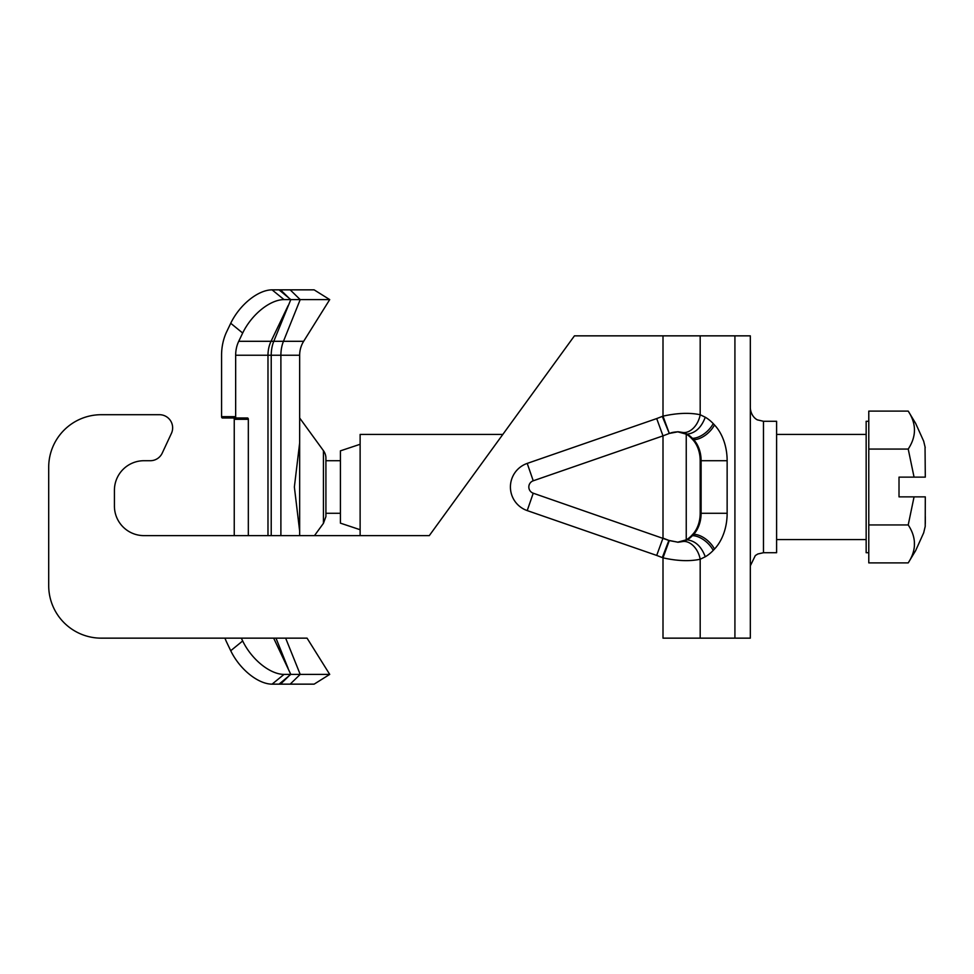 <?xml version="1.0" encoding="UTF-8"?>
<svg xmlns="http://www.w3.org/2000/svg" width="974" height="974" viewBox="0 0 974 974"><rect width="100%" height="100%" fill="white"/><g stroke="black" fill="none" stroke-linecap="round" stroke-linejoin="round"><path stroke-width="1.46" d="M299.663 531.147L294.367 487L299.663 442.853L299.663 535.627M235.659 416.677L221.573 416.677L221.573 355.242L221.573 416.677A1.315 0.84 90 0 0 222.413 417.992L236.512 417.992A1.315 0.84 -90 0 1 235.659 416.677L235.659 355.242A26.286 20.137 90 0 1 238.727 341.302L242.684 333.035A39.435 21.489 -50.8 0 1 284.043 299.602L272.087 289.85L314.127 289.85L329.723 299.602L303.657 341.302A26.286 26.286 0 0 0 299.663 355.242L299.663 417.992L323.441 450.682A13.149 13.149 0 0 1 325.913 457.427L325.913 516.573L323.441 523.318L314.48 535.627M272.087 684.15L284.043 674.398A39.435 21.489 -129.2 0 1 242.684 640.965L230.728 650.717L226.772 642.45L230.728 650.717A39.435 21.489 50.8 0 0 272.087 684.15L314.127 684.15L329.723 674.398L307.066 638.153L329.723 674.398L300.211 674.398L290.179 684.15M222.413 417.992L233.395 417.992A1.315 0.84 -90 0 1 234.247 419.307L248.333 419.307A1.315 0.84 90 0 0 247.493 417.992L233.395 417.992M234.247 535.627L234.247 419.307M48.7 585.581L48.7 467.289L48.7 585.581A52.572 52.572 0 0 0 101.272 638.153L224.957 638.153A44.682 34.236 -90 0 0 226.772 642.45M242.684 640.965L241.333 638.153M248.333 419.307L248.333 535.627M236.512 417.992L247.493 417.992M235.659 355.242L299.663 355.242L299.663 442.853M272.087 289.85A39.435 21.489 129.2 0 0 230.728 323.283L226.772 331.55A44.682 34.236 -90 0 0 221.573 355.242M284.043 674.398L290.8 674.398L273.657 638.153M279.051 684.15L290.8 674.398L300.211 674.398L285.65 638.153M284.043 299.602L290.8 299.602L279.051 289.85M288.121 305.641L271.04 341.302L273.791 341.302L290.8 299.602L329.723 299.602L303.657 341.302A26.286 26.286 0 0 0 299.663 355.242M101.272 638.153L307.066 638.153M143.994 535.627A29.573 29.573 0 0 1 114.421 506.054A29.573 29.573 0 0 0 143.994 535.627L429.291 535.627L574.441 335.847L750.321 335.847L750.321 638.153L663.002 638.153L663.002 557.846C677.234 561.012 689.616 561.487 700.184 559.259A18.396 12.613 -109.6 0 0 683.565 541.422L678.172 542.238L669.296 540.594L663.002 557.846L662.296 557.578L668.882 540.4L678.172 542.238M114.421 490.287A29.573 29.573 0 0 1 143.994 460.714L150.313 460.714L143.994 460.714A29.573 29.573 0 0 0 114.421 490.287L114.421 506.054M162.22 453.129L171.412 433.406L162.22 453.129A13.149 13.149 0 0 1 150.313 460.714M159.505 414.705L101.272 414.705L159.505 414.705A13.149 13.149 0 0 1 171.412 433.406M48.7 467.289A52.572 52.572 0 0 1 101.272 414.705M668.87 540.436L533.241 493.209A6.575 6.575 0 0 1 533.241 480.791L663.002 435.865L656.695 418.577L527.214 463.405A24.971 24.971 0 0 0 527.214 510.595L656.695 555.423L663.002 538.135L668.882 540.4M705.273 417.225C701.402 427.489 695.375 433.138 687.169 434.148L686.244 434.148A32.86 23.23 -90 0 1 691.467 438.324L692.745 439.688A26.286 18.591 -90 0 1 700.184 460.714L700.184 513.286A26.286 18.591 -90 0 1 692.745 534.312L691.467 535.676A32.86 23.23 -90 0 1 686.244 539.852L687.169 539.852C695.375 540.862 701.402 546.511 705.273 556.775A51.257 36.245 90 0 0 713.224 550.395L714.49 549.044A44.682 31.594 90 0 0 727.14 513.286L727.14 460.714A44.682 31.594 90 0 0 714.49 424.956L713.224 423.605A51.257 36.245 90 0 0 705.273 417.225L700.184 414.741C689.616 412.513 677.234 412.988 663.002 416.154L669.308 433.442L678.172 431.762L683.565 432.578A18.396 12.613 -70.4 0 0 700.184 414.741L700.184 335.847M683.565 432.578L687.169 434.148A32.86 23.23 -90 0 1 692.404 438.324A18.396 10.41 -43.3 0 0 713.224 423.605M691.467 438.324L693.671 439.688A26.286 18.591 -90 0 1 701.11 460.714L701.11 513.286A26.286 18.591 -90 0 1 693.671 534.312L692.404 535.676A32.86 23.23 -90 0 1 687.169 539.852L683.565 541.422M663.002 335.847L663.002 416.154L662.296 416.422L669.308 433.442C671.476 432.87 670.989 432.346 678.172 431.762M677.514 431.774L686.244 434.148L686.244 539.852L677.514 542.226M763.47 421.279L776.607 421.279L776.607 552.721L763.47 552.721L763.47 421.279L757.687 419.94C757.857 420.22 751.161 417.432 750.321 408.143M668.882 433.6L663.002 435.865L663.002 538.135M908.218 562.887C916.534 550.225 916.534 537.587 908.218 524.937L914.062 496.862L925.3 496.862L925.215 526.398L923.669 532.851L915.633 550.651L908.218 562.887L868.784 562.887L868.784 411.113L908.218 411.113L915.633 423.349L923.669 441.149L925.215 447.602M908.218 524.937L868.784 524.937M914.379 541.556L914.391 546.195M914.379 546.353L914.05 548.91M925.044 447.675L925.3 477.138L914.062 477.138L908.218 449.063C916.534 436.401 916.534 423.751 908.218 411.113M914.196 426.052L914.379 427.744M914.476 429.875L914.379 432.456M914.257 433.625L914.05 435.049M914.062 496.862L899.014 496.862L899.014 477.138L914.062 477.138M908.218 449.063L868.784 449.063M899.014 496.862L899.014 495.729M899.014 478.271L899.014 477.138M925.3 516.573L925.3 523.635M360.124 444.278L340.413 450.852L340.413 523.148L360.124 529.722M360.124 535.627L360.124 434.428L502.827 434.428M868.784 552.721L866.154 552.721L866.154 421.279L868.784 421.279M238.727 341.302L271.04 341.302A26.286 20.137 -90 0 0 267.984 355.242L267.984 535.627M290.179 289.85L300.211 299.602L283.458 341.302L273.791 341.302A26.286 16.899 -90 0 0 271.222 355.242L271.222 535.627M303.657 341.302L283.458 341.302A26.286 16.899 -90 0 0 280.889 355.242L280.889 535.627M230.728 323.283L242.684 333.035M323.441 450.682L323.441 523.318M280.512 289.85L288.121 297.24M288.121 676.76L280.512 684.15M275.983 638.153L288.121 668.359M656.695 555.423L662.296 557.578M662.296 416.422L656.695 418.577M533.241 493.209L527.214 510.595M533.241 480.791L527.214 463.405M692.745 439.688L693.671 439.688A18.396 10.41 -43.3 0 0 714.49 424.956M700.184 460.714L727.14 460.714M700.184 513.286L727.14 513.286M692.745 534.312L693.671 534.312A18.396 10.41 43.3 0 1 714.49 549.044M691.467 535.676L692.404 535.676A18.396 10.41 43.3 0 1 713.224 550.395M700.184 638.153L700.184 559.259L705.273 556.775M734.92 638.153L734.92 335.847M763.47 552.721L757.869 553.975L755.325 555.545L750.321 565.857M340.413 460.714L325.913 460.714M340.413 513.286L325.913 513.286M866.154 434.428L776.607 434.428M866.154 539.572L776.607 539.572"/></g></svg>
